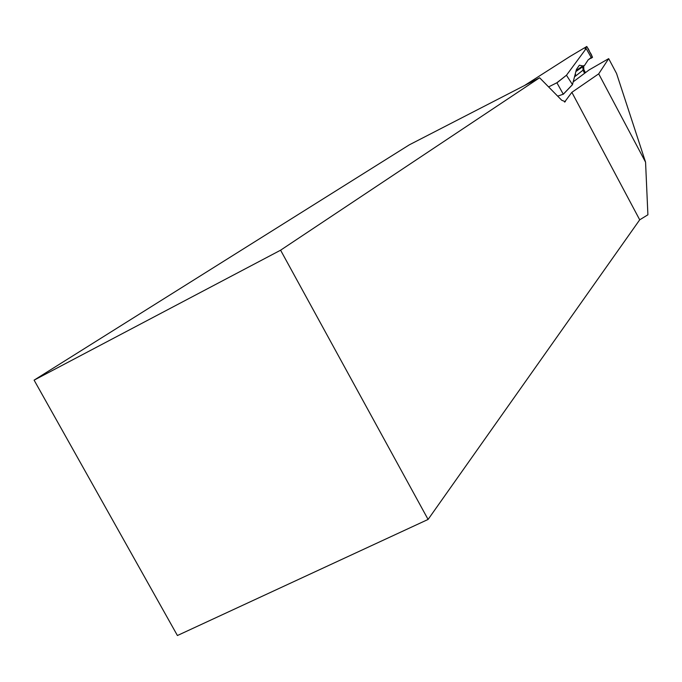 <?xml version="1.0" encoding="UTF-8"?>
<svg xmlns="http://www.w3.org/2000/svg" width="682" height="682" viewBox="0 0 682 682"><rect width="100%" height="100%" fill="white"/><g stroke="black" fill="none" stroke-linecap="round" stroke-linejoin="round"><path stroke-width="1.02" d="M608.685 58.635L598.702 73.844L645.564 162.163L616.554 73.477L608.685 58.635L589.163 69.888L573.255 81.797M598.702 73.844L571.866 92.326L564.551 102.095M34.1 380.147L409.328 144.831L539.598 77.765L280.592 250.2L34.1 380.147L177.414 635.522L428.091 519.437L639.707 219.817L647.9 214.787L645.564 162.163M539.598 77.765L561.738 100.271L565.361 101.703M571.866 92.326L639.707 219.817M280.592 250.2L428.091 519.437M585.096 48.925L586.81 46.478L570.016 56.444L524.398 85.591M548.592 86.912L556.827 82.795L566.495 75.208L586.17 48.567L585.062 48.865M576.085 70.613L582.812 65.898L584.44 65.557L588.208 59.837L591.379 57.765L586.17 48.567M566.495 75.208L556.938 82.846L563.281 94.193L572.479 84.594L566.512 75.327M572.479 84.594L576.426 69.47L579.359 65.216L582.812 65.898M583.818 69.53L575.915 75.779L575.284 73.801M590.126 58.405L591.379 57.765M590.194 58.362L592.547 57.288L586.81 46.478L570.024 56.444M584.602 73.306L583.119 70.399L582.743 66.742M557.688 96.153L563.281 94.193M586.085 48.686C584.44 50.613 585.812 41.952 589.666 51.832C595.684 60.51 588.234 57.714 591.004 57.953M575.915 75.779L574.517 76.81M589.418 58.805L592.547 57.288M563.281 94.287L572.539 84.611L563.289 94.261M575.847 71.576L584.116 65.787M583.877 69.641L585.429 72.684M583.707 66.069L583.835 69.573"/></g></svg>
